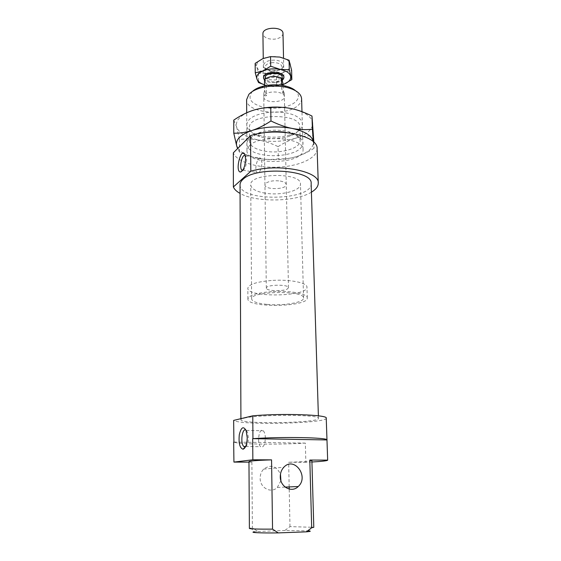 <?xml version="1.0" encoding="UTF-8"?>
<svg xmlns="http://www.w3.org/2000/svg" width="561" height="561" viewBox="0 0 561 561"><rect width="100%" height="100%" fill="white"/><g stroke="black" fill="none" stroke-linecap="round" stroke-linejoin="round"><path stroke-width="0.42" stroke-dasharray="2.81 2.1" d="M275.241 82.635C270.402 82.916 266.819 81.997 264.483 79.858C267.499 83.414 278.354 83.645 282.302 80.244L275.241 82.635M282.996 33.464C282.618 36.521 279.771 38.428 274.455 39.172C267.681 39.361 263.838 37.58 262.927 33.814M264.561 85.868L264.624 90.286L263.726 93.82C263.789 95.44 264.694 96.071 266.433 95.721L266.279 85.076L265.276 81.668C264.722 76.555 281.285 75.721 282.246 80.819L282.323 81.366C281.994 83.701 279.574 85.153 275.058 85.728C269.932 85.931 266.706 84.795 265.381 82.313L264.476 79.515M282.246 77.411C281.917 79.76 279.497 81.226 274.988 81.801C269.245 81.962 265.984 80.595 265.22 77.706M266.461 288.536L266.321 288.109C265.669 284.532 289.006 284.125 288.48 287.723L287.372 288.978C283.249 291.461 267.667 291.145 266.461 288.536M283.067 85.517L283.256 94.269L284.294 93.498C284.245 92.53 283.368 90.959 281.671 88.792L281.601 85.286M283.025 83.596C278.312 86.997 272.723 87.488 266.279 85.076M283.256 94.269L281.671 88.792M264.624 90.286L266.433 95.721M273.137 291.51C290.633 290.472 307.723 293.845 307.267 297.933C308.466 307.112 247.029 308.185 247.906 298.971C248.965 295.163 257.373 292.681 273.137 291.51M272.962 280.374C290.381 279.308 307.407 282.863 306.965 287.155C308.171 296.79 246.959 297.863 247.836 288.186C248.888 284.189 257.261 281.587 272.962 280.374M264.154 137.704L259.715 136.611C253.13 134.458 249.694 131.505 249.407 127.74C247.738 113.462 300.962 112.537 299.791 126.863C299.637 130.629 296.306 133.707 289.799 136.085C281.755 138.7 273.2 139.24 264.154 137.704M264.329 151.07C280.072 154.226 300.864 148.363 300.17 140.545C299.862 136.807 296.061 133.876 288.782 131.765C279.343 129.5 269.939 129.668 260.577 132.256C253.376 134.626 249.687 137.683 249.505 141.428C250.073 145.986 255.01 149.198 264.329 151.07M286.566 132.522L290.535 133.399C303.396 137.775 306.32 143.125 299.286 149.457C292.071 154.78 275.9 157.129 263.165 154.822C244.182 151.905 240.353 139.296 258.887 133.953L262.821 132.936M262.927 136.225C272.997 137.943 282.513 137.34 291.475 134.416C307.526 129.296 305.948 116.702 286.923 113.077C273.964 110.356 257.008 112.999 250.094 118.687C243.691 125.264 246.321 130.699 257.983 135.005L262.927 136.225M314.041 148.321C307.652 152.283 301.636 155.081 295.998 156.736C307.498 153.188 313.276 148.335 313.354 142.178L314.041 148.321L313.844 142.27M233.762 120.117L236.651 126.947C235.185 120.503 240.283 115.089 251.938 110.706L257.296 109.157M291.538 108.624C304.7 111.716 311.769 116.527 312.729 123.048C312.666 129.486 306.937 134.556 295.528 138.258C301.11 136.526 307.148 135.685 313.634 135.741M278.088 146.631C284.118 142.782 289.932 139.991 295.528 138.258C283.803 141.645 271.608 142.256 258.93 140.089C265.016 141.232 271.405 143.413 278.088 146.631L278.319 158.903C271.671 159.724 265.276 159.59 259.133 158.518C271.903 160.579 284.189 159.983 295.998 156.736C290.353 158.384 284.462 159.107 278.319 158.903M236.651 126.947L239.407 139.465C246.342 138.735 252.85 138.946 258.93 140.089C246.468 137.592 239.042 133.209 236.651 126.947M237.836 148.321C241.419 153.16 248.523 156.561 259.133 158.518C253.004 157.438 246.44 155.257 239.456 151.975L237.591 148.567M313.354 142.178L313.304 141.758L313.354 142.178M239.407 139.465L239.456 151.975M311.411 192.171C295.857 201.974 255.956 202.675 240.073 193.412M317.098 148.763C317.379 158.097 299.202 166.21 278.256 167.136C257.324 168.167 236.63 161.926 233.334 152.816M244.042 418.204C257.962 414.32 321.095 414.53 318.466 418.352C319.637 423.092 239.912 424.481 240.921 419.705C240.921 419.207 241.966 418.709 244.042 418.204M311.145 183.517C312.68 200.873 239.112 202.156 240.038 184.758M280.212 181.042C284.041 181.757 286.054 182.921 286.257 184.534C286.818 189.695 264.561 190.088 264.946 184.913L265.914 183.202C269.238 181.021 274.006 180.298 280.212 181.042M264.701 94.907C268.621 90.104 284.827 91.576 284.364 96.66C284.939 103.042 263.418 103.42 263.775 97.018L264.701 94.907M280.9 480.693L277.33 487.453C271.096 493.869 259.883 487.867 260.15 478.161C260.178 474.55 261.349 471.535 263.649 469.122C270.739 464.143 276.342 465.805 280.472 474.122M311.937 462.012L305.85 462.32L305.345 443.099C279.266 444.782 239.175 444.361 233.909 442.194M326.236 418.141C327.561 423.471 240.367 425.547 233.649 420.406M265.36 438.106C265.255 434.579 264.554 432.131 263.27 430.771C259.266 426.633 256.517 443.274 260.634 446.682C263.361 447.909 264.939 445.048 265.36 438.106M245.48 446.872C247.289 445.644 248.257 442.622 248.383 437.811L247.485 432.222L245.893 430.028M261.973 162.739L260.837 158.461C257.836 155.088 253.838 169.857 256.987 172.564C259.673 173.188 261.335 169.913 261.973 162.739M242.703 170.383C244.975 169.219 246.279 165.783 246.623 160.06L246.195 156.94L245.171 155.474M249.273 145.811C259.477 134.205 304.532 137.557 303.052 149.577C304.392 164.738 246.132 165.754 246.938 150.551L249.273 145.811M301.608 98.708C301.636 100.882 300.647 102.944 298.634 104.886C287.204 117.102 245.753 113.189 246.609 99.669M252.408 91.457C247.085 98.392 250.711 103.659 263.284 107.256C274.841 109.886 289.981 107.298 295.836 101.555C299.378 97.916 299.279 94.297 295.528 90.707M312.295 526.996L308.971 530.874L284.834 530.496L289.981 526.625L313.788 527.319M289.981 526.625L289.217 489.08M289.167 486.927L288.67 462.264L305.85 462.32M311.888 460.511C310.801 461.219 303.066 461.808 288.67 462.264M248.965 462.138L251.889 462.145L248.958 461.605M251.889 462.145L252.387 527.901L257.829 531.47L254.329 531.828L250.879 528.069L252.387 527.901M249.393 528.441L250.879 528.069M305.345 443.099L233.909 442.061M257.829 531.47L284.834 530.496M265.248 193.18C256.118 191.582 251.272 188.826 250.725 184.899C249.091 172.977 301.685 172.059 300.472 184.036C301.131 190.768 280.703 195.866 265.248 193.18M266.741 304.364C257.226 303.368 252.184 301.573 251.623 298.971C249.94 291.047 304.96 290.086 303.557 298.059C304.167 302.533 282.835 306.047 266.741 304.364M255.157 63.358L256.819 67.04L258.467 73.288L267.457 73.638C261.671 72.453 258.123 70.251 256.819 67.04C255.928 63.751 257.913 60.96 262.779 58.653C267.976 56.535 273.656 56.002 279.82 57.075C285.78 58.379 289.28 60.679 290.317 63.975C290.907 67.278 288.775 70.006 283.929 72.152C278.852 74.129 273.361 74.627 267.457 73.638L276.405 76.619L283.929 72.152L291.615 70.293M284.182 84.094L276.58 85.84L267.632 85.553C273.032 86.443 278.165 86.099 283.046 84.515M272.415 71.57L268.488 72.474C266.335 73.4 265.234 74.557 265.192 75.959C264.904 81.527 282.695 81.212 282.204 75.665C282.113 74.262 280.977 73.14 278.796 72.299L272.415 71.57M272.267 62.65C267.779 63.253 265.381 64.739 265.072 67.11C265.262 68.947 266.931 70.251 270.093 71.03L277.141 70.903C280.269 70.02 281.895 68.659 282.022 66.815C281.271 63.884 278.025 62.495 272.267 62.65M271.98 60.244C283.263 58.961 288.179 67.895 277.821 70.181L269.385 70.328C260.395 68.666 262.127 60.932 271.98 60.244M267.632 85.553L264.547 84.823L267.632 85.553M276.405 76.619L276.58 85.84M258.467 73.288L258.572 82.572M283.943 77.355L283.529 58.028M263.516 77.713L263.256 58.449M265.276 81.668L265.234 78.813M288.48 287.723L284.294 93.498M266.321 288.109L263.726 93.82M307.267 297.933L306.965 287.155M247.906 298.971L247.836 288.186M300.17 140.545L299.791 126.863M249.505 141.428L249.407 127.74M260.577 132.256L258.887 133.953M288.782 131.765L290.535 133.399M289.799 136.085L291.475 134.416M259.715 136.611L257.983 135.005M318.466 418.352L318.382 415.834M240.921 419.705L240.914 418.66M286.257 184.534L284.364 96.66M264.946 184.913L263.775 97.018M277.33 487.453L285.17 487.102M263.649 469.122L283.852 467.222M245.655 446.5L260.634 446.682M246.405 430.406L263.27 430.771M247.485 432.222L246.104 430.546M242.836 170.179L256.987 172.564M245.55 155.762L260.837 158.461M246.195 156.94L245.045 155.046M303.052 149.577L301.972 111.667M246.938 150.551L246.7 112.782M303.557 298.059L300.472 184.036M251.623 298.971L250.725 184.899M268.488 72.474L267.457 73.554M278.796 72.299L279.855 73.337M282.204 75.665L282.022 66.815M265.192 75.959L265.072 67.11M277.141 70.903L277.821 70.181M270.093 71.03L269.385 70.328"/><path stroke-width="0.84" d="M264.483 79.858L263.516 77.713C262.878 71.114 284.357 70.742 283.943 77.355L282.302 80.244C285.065 77.593 284.252 75.293 279.855 73.337L272.183 72.467L267.457 73.554C263.593 75.363 262.597 77.46 264.483 79.858M263.256 58.449L262.927 33.814C262.296 26.655 283.389 26.283 282.996 33.464L283.529 58.028M265.234 78.813L265.22 77.706C264.687 72.208 282.583 71.892 282.246 77.411L282.323 81.093M281.601 85.286L281.447 78L283.025 83.596L283.067 85.517M264.561 85.868L264.476 79.515C269.203 76.001 274.862 75.497 281.447 78M262.821 132.936C270.711 131.33 278.628 131.19 286.566 132.522M252.106 130.433C240.36 134.64 235.22 139.822 236.7 145.979L233.776 133.209C240.122 133.266 246.23 132.34 252.106 130.433C257.976 128.525 264.259 125.369 270.963 120.966C278.459 124.633 285.479 127.116 292.015 128.406C278.053 125.937 264.75 126.618 252.106 130.433M313.844 142.27L311.986 116.057C304.84 112.459 298.024 109.984 291.538 108.624C285.058 107.263 278.123 106.892 270.753 107.523C264.021 107.642 257.751 108.701 251.938 110.706C246.118 112.712 240.059 115.854 233.762 120.117L233.776 133.209M257.296 109.157C268.691 106.569 280.107 106.394 291.538 108.624M237.591 148.567L236.7 145.979L237.836 148.321M292.015 128.406C298.564 129.689 305.366 129.963 312.414 129.226L313.319 141.772C312.035 135.706 304.939 131.253 292.015 128.406M270.753 107.523L270.963 120.966M311.986 116.057L312.414 129.226M240.073 193.412C236.588 191.49 234.358 189.338 233.376 186.96L233.334 152.816L250.536 135.636L250.823 171.224C277.45 163.006 319.777 171.042 318.262 183.11C318.276 186.392 315.99 189.415 311.411 192.171M250.536 135.636C276.783 126.702 318.543 135.559 317.098 148.763L318.262 183.11M240.914 418.66L240.038 184.758C240.038 182.942 240.992 181.175 242.885 179.443C255.571 166.056 313.164 169.773 311.145 183.517L318.382 415.834M280.276 476.731C280.072 486.948 291.79 493.266 298.221 486.52C309.427 476.57 294.118 455.967 283.852 467.222C281.475 469.76 280.283 472.93 280.276 476.731M280.472 474.122L280.9 480.693M233.909 442.194L233.649 420.406L252.766 415.82L252.941 438.66C282.141 436.598 328.409 437.517 326.972 439.943L327.666 460.167C327.294 460.805 322.056 461.423 311.937 462.012M252.766 415.82C282.022 413.155 328.297 414.789 326.236 418.141L327.666 460.167M245.893 430.028C242.142 427.727 240.129 443.365 243.776 446.479L245.48 446.872M247.233 437.615C247.001 444.354 245.606 448.225 243.046 449.228C239.764 448.05 238.516 443.204 239.295 434.691C241.125 427.194 243.397 425.813 246.104 430.546L247.233 437.615M245.171 155.474C242.198 153.658 238.965 167.55 241.77 170.004L242.703 170.383M245.578 158.994C245.115 166.393 243.432 170.74 240.529 172.045C234.463 171.911 241.489 145.173 245.045 155.046L245.578 158.994M246.7 112.782L246.609 99.669L248.888 94.346C251.601 91.401 255.956 89.15 261.959 87.6C269.89 85.735 277.849 85.595 285.844 87.186C295.815 89.592 301.075 93.435 301.608 98.708L301.972 111.667M295.528 90.707C292.968 88.491 289.273 86.85 284.427 85.784C277.365 84.374 270.332 84.501 263.326 86.156C258.523 87.39 254.883 89.157 252.408 91.457M327.659 460.125L309.812 460.048L311.888 460.511L313.788 527.319L311.692 527.761L306.369 531.842C310.443 531.477 311.313 531.155 308.971 530.874M289.217 489.08L289.167 486.927M309.812 460.048L311.692 527.761M254.329 531.828C248.825 532.564 260.676 533.139 278.256 532.901L272.555 529.142C257.892 529.198 250.171 528.967 249.393 528.441L248.958 461.605C249.715 460.932 257.247 460.35 271.559 459.866L252.85 459.782L233.93 462.089L248.965 462.138M272.555 529.142L271.559 459.866M306.369 531.842L278.256 532.901M252.941 438.66L326.972 439.943M252.681 438.709L252.85 459.782M233.93 462.089L233.671 442.103M250.823 171.224L233.376 186.96M283.046 84.515L284.182 84.094C289.062 81.99 291.201 79.325 290.612 76.1C289.567 72.888 286.054 70.637 280.065 69.361L289.294 69.746L291.839 79.62L291.615 70.293L289.062 60.237L279.82 57.075L270.542 56.626L262.779 58.653L255.157 63.358L255.255 72.825L262.934 70.917L270.704 66.212L280.065 69.361C273.873 68.323 268.165 68.842 262.934 70.917C258.053 73.168 256.054 75.903 256.945 79.108C257.899 81.576 260.43 83.477 264.547 84.802L258.572 82.572L256.945 79.108L255.255 72.825M291.839 79.62L284.182 84.094M270.542 56.626L270.704 66.212M289.062 60.237L289.294 69.746M285.17 487.102L298.221 486.52M243.776 446.479L245.655 446.5M245.066 446.998L243.046 449.228M241.77 170.004L242.836 170.179M242.618 170.39L240.529 172.045M263.326 86.156L261.959 87.6M284.427 85.784L285.844 87.186"/></g></svg>
